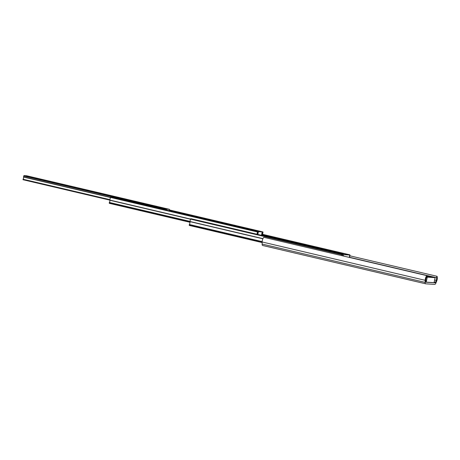 <?xml version="1.0" encoding="UTF-8"?>
<svg xmlns="http://www.w3.org/2000/svg" width="460" height="460" viewBox="0 0 460 460"><rect width="100%" height="100%" fill="white"/><g stroke="black" fill="none" stroke-linecap="round" stroke-linejoin="round"><path stroke-width="0.69" d="M425.58 283.786L262.689 245.49A2.421 0.931 -76.8 0 1 262.625 245.479A2.421 0.931 -76.8 0 1 262.119 244.07L262.165 241.983A3.628 1.403 -76.8 0 1 263.833 237.314L426.845 275.638L426.811 277.081A2.018 0.776 -76.8 0 0 425.885 279.674L425.178 280.307A3.628 1.403 -76.8 0 1 426.845 275.638M349.836 255.806L437 276.293L436.436 277.708L349.525 257.278M436.436 277.708A2.018 0.776 -76.8 0 1 436.27 280.353L435.453 282.388A0.805 0.31 -76.8 0 1 435.074 282.825L426.029 282.239A0.805 0.31 -76.8 0 1 426.006 282.233A0.805 0.31 -76.8 0 1 425.839 281.761L425.885 279.674M437 276.293A3.628 1.403 -76.8 0 1 436.701 281.054L435.884 283.09A2.421 0.931 -76.8 0 1 434.746 284.401L425.701 283.814A2.421 0.931 -76.8 0 1 425.638 283.803A2.421 0.931 -76.8 0 1 425.126 282.394L425.178 280.307L262.165 241.983M427.972 276.673L429.87 277.092L427.972 276.673M426.822 276.707L428.593 277.23L426.817 276.995M432.613 277.127L429.163 276.558L432.613 277.127M426.828 276.362L430.508 276.598L435.108 277.685L434.062 282.687L425.885 282.101M426.811 277.07L435.108 277.685M427.254 277.173L426.207 282.175M349.266 254.92L349.887 254.84L349.951 255.248L349.491 257.45M341.688 255.616L342.113 254.34L342.596 254.368L342.568 255.047A1.374 0.529 103.2 0 0 342.217 255.743M189.284 225.44L262.148 242.569L189.284 225.44L189.359 224.497A2.018 0.776 103.2 0 0 189.957 221.639L190.457 219.121L191.187 218.776M349.278 257.399L349.767 255.035L343.637 254.639L343.355 256.007M342.642 254.403L343.637 254.639M349.767 255.035L344.695 253.845L338.715 253.454M256.979 234.243L257.456 231.972L258.175 231.621L258.146 232.3A1.374 0.529 103.2 0 0 257.657 234.399M109.29 203.32L190.003 222.289L109.29 203.32L109.359 202.44A1.374 0.529 103.2 0 0 109.819 200.238L110.383 197.397L111.113 197.047M261.59 235.324L261.746 234.767A1.374 0.529 103.2 0 0 262.206 232.564L262.464 231.897L263.011 232.334L262.384 235.169A1.374 0.529 103.2 0 0 262.2 235.468M258.233 231.673L262.183 231.961L257.836 230.937L254.294 230.707M262.183 231.961L261.487 235.302M258.411 231.713L257.841 234.445M145.584 203.958L147.873 204.47L145.584 203.958M163.697 208.219L165.985 208.731L163.697 208.219M91.247 191.187L93.535 191.693L91.247 191.187M109.359 195.442L111.648 195.954L109.359 195.442M36.909 178.411L39.198 178.923L36.909 178.411M55.022 182.666L57.31 183.178L55.022 182.666M166.342 210.03L166.687 209.15L169.429 209.329L169.28 210.72L254.317 230.707M26.691 175.777L169.429 209.329L26.691 175.777L23.96 175.599L23.535 177.054A1.374 0.529 103.2 0 1 23.075 179.25L23.075 179.733L109.813 200.129L23.075 179.733M434.631 279.967L436.27 280.353L436.701 281.054M434.188 282.089L435.453 282.388L435.884 283.09M425.839 281.761L425.126 282.394L262.119 244.07M435.074 282.825L434.085 282.589M349.876 254.84L262.597 234.324L349.887 254.84M349.404 254.811L262.579 234.399M342.941 253.73L262.493 234.818M342.217 253.684L262.47 234.933M341.251 253.621L262.43 235.089M191.176 218.77L342.596 254.368L191.164 218.77M342.113 254.34L190.693 218.742M341.878 254.719L190.457 219.121M262.936 238.648L189.963 221.496M262.878 238.78L189.957 221.639M262.183 241.615L189.359 224.497M262.171 241.77L189.302 224.635M262.16 242.184L189.221 225.038M258.163 231.621L111.09 197.041L258.175 231.621M257.692 231.587L110.618 197.012M257.456 231.972L110.383 197.397M190.48 219.035L109.819 200.077M190.44 219.196L109.819 200.238M189.98 221.392L109.359 202.44M189.951 221.565L109.296 202.601M189.992 221.904L109.227 202.912M262.936 231.926L169.447 209.95L262.947 231.932M262.464 231.897L169.429 210.024M256.002 230.816L169.343 210.444M255.283 230.77L169.32 210.565M166.687 209.15L23.96 175.599M166.445 209.536L23.724 175.984M110.4 197.311L23.535 176.887M110.365 197.466L23.535 177.054M109.905 199.663L23.075 179.25M109.859 199.876L23 179.458M425.638 283.803L262.625 245.479"/></g></svg>
